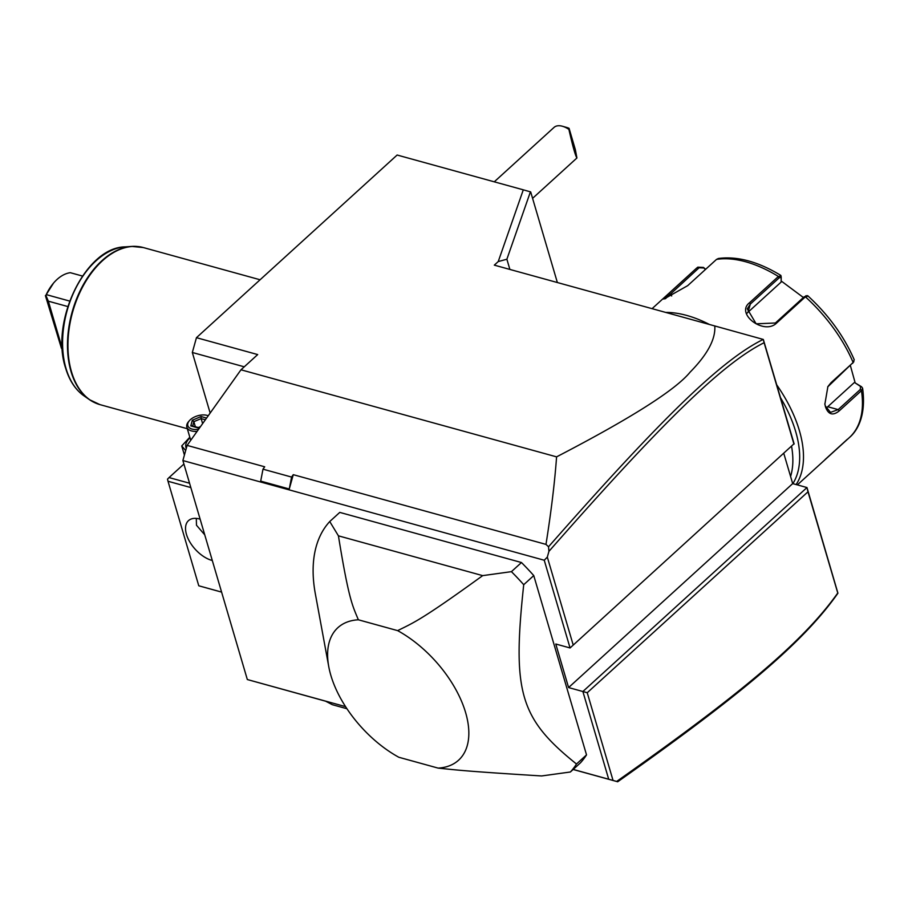 <?xml version="1.0" encoding="UTF-8"?>
<svg xmlns="http://www.w3.org/2000/svg" width="908" height="908" viewBox="0 0 908 908"><rect width="100%" height="100%" fill="white"/><g stroke="black" fill="none" stroke-linecap="round" stroke-linejoin="round"><path stroke-width="1.36" d="M616.634 781.459C737.829 696.039 802.445 642.887 837.766 593.003L807.984 491.807L587.238 692.725L613.048 780.437L617.701 781.765L573.141 769.485M613.048 780.437L573.209 769.428M325.711 701.226L247.328 679.536L345.562 706.628L325.439 701.09L332.305 704.687L346.924 708.728M509.876 269.438L506.88 259.223L498.231 261.572L523.292 189.829L530.692 191.917L557.364 282.536M523.292 189.829L397.136 155.03L196.457 337.685L257.702 354.574L240.983 369.794L556.581 456.86C631.026 418.202 675.541 389.963 690.125 372.132C707.491 354.472 715.72 339.081 714.789 325.961L494.304 265.136L498.231 261.572M244.263 366.809L192.326 352.486L196.457 337.685M210.157 413.049L192.326 352.486M187.32 428.724L152.51 419.11M152.589 419.144L120.06 410.155M53.527 283.103A39.112 24.482 105.4 0 0 46.24 294.612L53.527 283.103A39.112 24.482 105.4 0 1 70.325 272.695L82.435 276.043M46.24 294.612L69.644 301.07M45.843 295.304L48.351 301.184L61.517 345.925L61.449 348.331L45.4 295.588M61.449 348.331L62.323 348.956M48.351 301.184L67.782 306.541M61.517 345.925L62.187 346.107M247.328 679.536L182.883 460.549L187.105 445.397L240.983 369.794M556.581 456.86C554.731 482.398 551.19 511.579 545.98 544.391L293.273 474.68L291.57 477.063L262.991 469.175L264.682 466.791L187.105 445.397M291.57 477.063L289.277 488.992L260.698 481.115L262.991 469.175M545.98 544.391L548.534 546.764L548.92 551.372L547.32 557.103L544.244 560.236L570.065 647.96L555.775 644.01L568.59 687.56L792.684 483.601L783.797 453.421M289.277 488.992L293.273 474.68M182.883 460.549L544.244 560.236M617.701 781.765C738.272 696.618 802.547 643.749 837.925 593.208L806.974 487.551L582.879 691.51L608.7 779.223M587.238 692.725L568.59 687.56M482.681 575.627C421.017 620.312 413.628 622.661 397.636 630.629A89.62 49.634 -132.3 0 1 465.6 712.53A89.62 49.634 -132.3 0 1 438.099 768.1C457.008 770.052 465.418 771.221 541.633 775.954L570.394 771.993L580.428 762.856A173.814 96.259 -132.3 0 0 586.523 754.877L533.756 575.581A173.814 96.259 -132.3 0 0 521.464 562.529L511.431 571.654L482.681 575.627L338.423 535.834L329.74 521.533L339.774 512.396L521.464 562.529M793.887 443.91L570.065 647.96L793.887 443.91L764.105 342.713C724.107 362.689 665.746 418.27 548.92 551.372M547.32 557.103L573.141 644.816M714.789 325.961L763.231 339.422C722.972 359.182 664.883 414.366 548.534 546.764M763.231 339.422L764.105 342.713M763.322 339.456L794.16 444.001M807.984 491.807L806.974 487.551L792.684 483.601M791.572 446.339A108.631 60.166 47.7 0 1 790.584 476.484M780.54 397.715A111.343 61.665 47.7 0 1 795.658 431.493A111.343 61.665 47.7 0 1 792.854 483.658M776.771 384.935A114.067 63.174 47.7 0 1 799.369 430.54A114.067 63.174 47.7 0 1 796.123 484.554M850.331 365.413L855.188 382.926L861.59 386.785L862.6 388.204L861.442 390.667L839.287 410.836C832.92 416.012 828.312 414.672 825.463 406.795L824.873 404.185L827.88 386.615L831.002 382.699L853.157 362.53L854.235 359.75C843.963 336.142 828.448 314.792 807.7 295.702L805.805 295.792M825.168 459.459L847.323 439.29M861.59 386.785L860.466 386.411L860.341 389.441L838.175 409.61L830.502 412.391L825.315 405.955L824.816 403.844M827.721 386.887L853.861 361.747M807.836 296.224L805.396 296.837L776.556 323.1C764.014 335.483 735.083 313.691 749.554 302.727L778.406 276.463L781.039 275.998L781.175 277.122M665.678 312.42A114.067 63.174 47.7 0 1 709.523 324.508M781.039 275.998L780.755 275.362C758.101 261.618 737.319 255.999 718.41 258.485L716.525 259.393L687.685 285.657L663.85 299.107L668.969 293.42L695.789 268.87A114.067 63.174 -132.3 0 1 697.821 267.168L703.473 267.429L705.368 269.551M806.27 296.314L804.25 296.746L775.398 322.998L756.137 323.816L747.261 308.845L750.337 304.078L779.189 277.825L781.209 277.405L781.118 282.093L747.965 312.273A16.299 12.848 -163.8 0 0 747.08 313.169M781.028 275.862L781.209 277.405M665.394 298.755L699.115 267.747L703.587 267.996M855.188 382.926L860.466 386.411M854.224 382.643L827.755 406.739A16.299 10.204 -74.6 0 1 826.087 408.044M781.141 280.947L803.398 297.518M703.473 267.429L705.63 269.324M506.88 259.223L530.42 191.838M533.756 575.581L523.723 584.707C512.123 692.271 519.853 718.546 576.489 764.014L586.523 754.877M570.394 771.993A173.814 96.259 -132.3 0 0 576.489 764.014M397.636 630.629L358.354 619.789A89.62 49.634 -132.3 0 0 328.764 666.676L315.348 593.877A173.814 96.259 47.7 0 1 329.74 521.533M511.431 571.654A173.814 96.259 47.7 0 1 523.723 584.707M438.099 768.1L398.816 757.261A89.62 49.634 -132.3 0 1 328.764 666.676M358.354 619.789C352.633 605.84 348.888 600.426 338.423 535.834M189.556 483.226L169.047 477.574L167.503 479.14L168.014 481.263L198.773 585.785L221.597 592.107M169.047 477.574L183.904 464.045M190.828 487.562L168.014 481.263M198.773 585.785L221.586 592.084M212.302 560.508A25.799 14.29 47.7 0 1 186.458 534.369A25.799 14.29 47.7 0 1 188.478 520.647A25.799 14.29 47.7 0 1 200.123 519.138M196.298 518.411L196.491 525.244L204.743 534.835M186.276 448.37A20.203 11.089 163.6 0 1 189.988 437.781M185.675 450.538L181.736 445.93L189.817 437.213M181.736 445.93L184.415 455.033M190.737 440.301L186.855 427.146A13.575 7.457 163.6 0 0 191.52 430.925A13.575 7.457 -16.4 0 0 197.093 431.368M186.855 427.146A13.575 7.457 163.6 0 1 188.682 421.505L189.477 420.597A12.224 6.708 163.6 0 1 207.092 415.376A12.224 6.708 -16.4 0 1 207.16 415.399L208.329 415.728M198.568 429.302A12.224 6.708 -16.4 0 1 192.042 429.075A12.224 6.708 163.6 0 1 189.477 420.597M208.227 415.762A12.224 6.708 -16.4 0 0 207.16 415.399M206.581 418.066L201.077 416.545L192.326 420.222L190.805 425.897L192.598 426.408M190.805 425.897L198.625 428.065L200.225 426.987M192.326 420.222L193.858 421.675L192.7 426.011M201.077 416.545L201.156 418.611L193.858 421.675L195.345 426.737M202.632 423.616L201.156 418.611L205.367 419.768M562.449 126.257L567.046 127.563A13.575 7.525 47.7 0 1 569.078 128.323L568.896 129.39A19.011 10.533 -132.3 0 0 562.449 126.257A19.011 10.533 -132.3 0 0 562.347 126.235A19.011 10.533 -132.3 0 0 554.028 127.415L494.258 181.827M569.078 128.323L575.354 149.661L576.921 157.992L532.587 198.341M568.896 129.39C572.721 146.222 575.4 155.756 576.921 157.992M573.913 148.572L571.563 138.311L573.913 148.572M137.744 246.533A81.38 50.939 105.4 0 0 131.705 246.42L143.328 247.555A81.47 51.007 105.4 0 0 84.614 283.364A81.47 51.007 105.4 0 0 71.494 371.758A81.47 51.007 105.4 0 0 99.993 404.639L119.924 410.132M125.02 246.885C85.636 247.203 49.929 321.557 65.569 367.956C69.292 380.463 75.409 389.748 83.933 395.82A79.098 49.52 -74.6 0 1 66.034 368.523A79.098 49.52 -74.6 0 1 74.899 290.004A79.098 49.52 -74.6 0 1 125.02 246.885L131.705 246.42A81.38 50.939 105.4 0 0 80.142 290.787A81.38 50.939 105.4 0 0 71.028 371.554A81.38 50.939 105.4 0 0 89.438 399.645A81.38 50.939 105.4 0 0 94.67 402.641M797.36 484.895L849.355 437.588A114.067 63.174 -132.3 0 0 861.442 390.667L860.341 389.441M839.287 410.836L838.175 409.61L827.755 406.739M825.463 406.795L825.315 405.955M831.002 382.699L830.491 383.482M852.646 363.314L853.157 362.53A114.067 63.174 -132.3 0 0 805.396 296.837L804.25 296.746M779.189 277.825L778.406 276.463A114.067 63.174 -132.3 0 0 716.525 259.393M749.554 302.727L750.337 304.078L747.965 312.273M668.969 293.42L671.682 295.951M697.821 267.168L699.115 267.747M776.556 323.1L775.398 322.998M99.993 404.639L89.438 399.645L83.933 395.82M143.328 247.555L260.085 279.766M849.355 437.588C858.049 430.301 866.243 414.604 862.6 388.204M652.08 308.663L695.789 268.87M191.928 425.795L198.319 427.555M198.25 427.566L200.486 426.624"/></g></svg>

